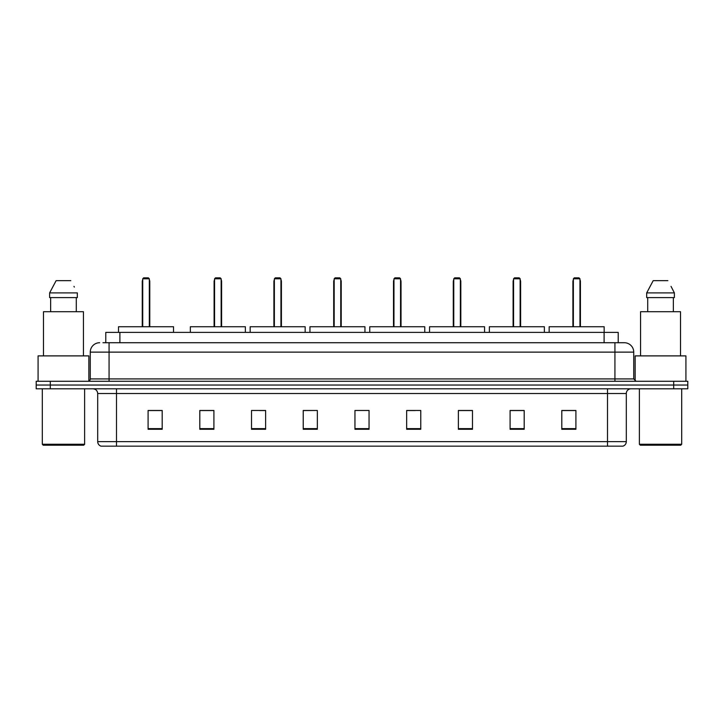 <?xml version="1.0" encoding="UTF-8"?>
<svg xmlns="http://www.w3.org/2000/svg" width="724" height="724" viewBox="0 0 724 724"><rect width="100%" height="100%" fill="white"/><g stroke="black" fill="none" stroke-linecap="round" stroke-linejoin="round"><path stroke-width="1.09" d="M102.962 342.724L109.071 342.724L102.962 342.724L105.785 342.724L105.785 332.379L618.215 332.379L618.215 342.724M99.668 342.724A9.403 9.403 0 0 0 90.265 352.126L90.265 378.923A2.353 2.353 0 0 1 87.912 381.276M633.735 352.126L109.071 352.126L109.071 342.724L624.332 342.724A9.403 9.403 0 0 1 633.735 352.126L633.735 378.923L636.088 381.276M50.3 381.276L36.2 381.276L36.2 385.032L50.3 385.032L36.2 385.032L36.2 388.797L50.3 388.797L50.3 385.032L673.7 385.032L50.3 385.032L50.3 381.276L673.7 381.276L673.7 385.032L687.8 385.032L673.7 385.032L673.7 388.797L50.3 388.797M687.8 381.276L687.8 385.032L687.8 381.276L673.7 381.276M624.188 342.724L621.038 342.724M622.685 446.156L101.315 446.156M101.079 446.156A4.697 4.697 0 0 1 97.695 441.64L116.501 441.64L116.501 446.156L607.499 446.156L607.499 441.64L626.305 441.64L626.305 393.503A4.697 4.697 0 0 1 631.011 388.797M97.695 441.64L97.695 393.503C97.414 390.643 95.849 389.078 92.989 388.797M575.906 429.278L575.906 410.472L561.806 410.472L561.806 429.278L575.906 429.278M524.194 429.278L524.194 410.472L510.094 410.472L510.094 429.278L524.194 429.278M472.482 429.278L472.482 410.472L458.373 410.472L458.373 429.278L472.482 429.278M420.771 429.278L420.771 410.472L406.662 410.472L406.662 429.278L420.771 429.278M162.194 429.278L162.194 410.472L148.094 410.472L148.094 429.278L162.194 429.278M213.906 429.278L213.906 410.472L199.806 410.472L199.806 429.278L213.906 429.278M265.627 429.278L265.627 410.472L251.518 410.472L251.518 429.278L265.627 429.278M317.338 429.278L317.338 410.472L303.229 410.472L303.229 429.278L317.338 429.278M369.05 429.278L369.05 410.472L354.95 410.472L354.95 429.278L369.05 429.278M687.8 388.797L687.8 385.032L687.8 388.797L673.7 388.797M607.499 446.156L622.549 446.156M317.338 410.472L303.229 410.562L317.338 410.472M259.563 410.562L265.627 410.562M406.662 410.562L415.359 410.562M354.95 410.562L355.556 410.562M213.906 410.562L199.806 410.562M162.194 410.562L148.094 410.562M472.482 410.562L458.373 410.562M524.194 410.562L510.094 410.562M575.906 410.562L561.806 410.562M83.685 445.215L43.25 445.215L42.309 444.274L84.627 444.274L83.685 445.215M42.309 388.797L42.309 444.274M84.627 388.797L84.627 444.274M88.853 381.077L88.853 355.891L38.082 355.891L38.082 381.276M83.45 355.891L83.45 311.7L43.485 311.7L43.485 355.891M76.291 297.591L76.291 311.7L76.291 297.591M49.621 292.894L56.128 280.668L49.621 292.894L49.621 297.591L77.314 297.591L77.314 292.894L49.621 292.894M74.346 287.084L73.975 286.378M50.644 297.591L50.644 311.7M70.807 280.668L56.128 280.668M173.525 332.379L173.525 326.741L118.519 326.741L118.519 332.379M142.728 278.785L143.669 277.844L148.375 277.844L149.316 278.785L142.728 278.785L142.728 326.741M149.316 278.785L149.316 326.741M149.787 326.741L149.787 281.609A3.765 3.765 0 0 0 149.316 279.79M142.257 326.741L142.257 281.609L142.728 281.609M680.75 445.215L640.315 445.215L639.373 444.274L681.691 444.274L680.75 445.215M639.373 388.797L639.373 444.274M681.691 388.797L681.691 444.274M685.918 381.276L685.918 355.891L635.147 355.891L635.147 381.077M680.515 355.891L680.515 311.7L640.55 311.7L640.55 355.891M671.41 287.084L674.379 292.894L646.686 292.894L653.193 280.668L646.686 292.894L646.686 297.591L674.379 297.591L674.379 292.894L674.379 297.591M674.379 292.894L671.039 286.378M647.709 297.591L647.709 311.7M673.356 311.7L673.356 297.591M667.872 280.668L653.193 280.668M245.364 332.379L245.364 326.741L190.358 326.741L190.358 332.379M214.566 278.785L215.508 277.844L220.205 277.844L221.146 278.785L214.566 278.785L214.566 326.741M221.146 278.785L221.146 326.741M221.616 326.741L221.616 281.609A3.765 3.765 0 0 0 221.146 279.79M214.096 326.741L214.096 281.609L214.566 281.609M305.157 332.379L305.157 326.741L250.16 326.741L250.16 332.379M274.369 278.785L275.31 277.844L280.007 277.844L280.948 278.785L274.369 278.785L274.369 326.741M280.948 278.785L280.948 326.741M281.419 326.741L281.419 281.609A3.765 3.765 0 0 0 280.948 279.79M273.898 326.741L273.898 281.609L274.369 281.609M364.959 332.379L364.959 326.741L309.953 326.741L309.953 332.379M334.171 278.785L335.112 277.844L339.809 277.844L340.751 278.785L334.171 278.785L334.171 326.741M340.751 278.785L340.751 326.741M341.221 326.741L341.221 281.609A3.765 3.765 0 0 0 340.751 279.79M333.701 326.741L333.701 281.609L334.171 281.609M424.762 332.379L424.762 326.741L369.756 326.741L369.756 332.379M393.965 278.785L394.906 277.844L399.612 277.844L400.553 278.785L393.965 278.785L393.965 326.741M400.553 278.785L400.553 326.741M401.024 326.741L401.024 281.609A3.765 3.765 0 0 0 400.553 279.79M393.503 326.741L393.503 281.609L393.965 281.609M484.564 332.379L484.564 326.741L429.558 326.741L429.558 332.379M453.767 278.785L454.708 277.844L459.414 277.844L460.355 278.785L453.767 278.785L453.767 326.741M460.355 278.785L460.355 326.741M460.817 326.741L460.817 281.609A3.765 3.765 0 0 0 460.355 279.79M453.296 326.741L453.296 281.609L453.767 281.609M544.367 332.379L544.367 326.741L489.361 326.741L489.361 332.379M513.569 278.785L514.511 277.844L519.208 277.844L520.149 278.785L513.569 278.785L513.569 326.741M520.149 278.785L520.149 326.741M520.619 326.741L520.619 281.609A3.765 3.765 0 0 0 520.149 279.79M513.099 326.741L513.099 281.609L513.569 281.609M604.16 332.379L604.16 326.741L549.163 326.741L549.163 332.379M573.372 278.785L574.313 277.844L579.01 277.844L579.951 278.785L573.372 278.785L573.372 326.741M579.951 278.785L579.951 326.741M580.422 326.741L580.422 281.609A3.765 3.765 0 0 0 579.951 279.79M572.901 326.741L572.901 281.609L573.372 281.609M119.894 342.724L119.894 332.379M604.106 342.724L604.106 332.379M109.071 381.276L109.071 352.126L90.265 352.126M90.265 378.923L633.735 378.923M614.929 342.724L614.929 381.276M607.499 388.797L607.499 393.503L97.695 393.503M626.305 393.503L607.499 393.503L607.499 441.64L116.501 441.64L116.501 388.797M369.05 428.626L354.95 428.626M317.338 428.626L303.229 428.626M265.627 428.626L251.518 428.626M213.906 428.626L199.806 428.626M162.194 428.626L148.094 428.626M420.771 428.626L406.662 428.626M472.482 428.626L458.373 428.626M524.194 428.626L510.094 428.626M575.906 428.626L561.806 428.626M149.316 281.609L149.787 281.609M221.146 281.609L221.616 281.609M280.948 281.609L281.419 281.609M340.751 281.609L341.221 281.609M400.553 281.609L401.024 281.609M460.355 281.609L460.817 281.609M520.149 281.609L520.619 281.609M579.951 281.609L580.422 281.609M622.921 446.156C625.047 445.396 626.179 443.893 626.305 441.64M142.728 279.79A3.765 3.765 0 0 0 142.257 281.609M214.566 279.79A3.765 3.765 0 0 0 214.096 281.609M274.369 279.79A3.765 3.765 0 0 0 273.898 281.609M334.171 279.79A3.765 3.765 0 0 0 333.701 281.609M393.965 279.79A3.765 3.765 0 0 0 393.503 281.609M453.767 279.79A3.765 3.765 0 0 0 453.296 281.609M513.569 279.79A3.765 3.765 0 0 0 513.099 281.609M573.372 279.79A3.765 3.765 0 0 0 572.901 281.609"/></g></svg>
